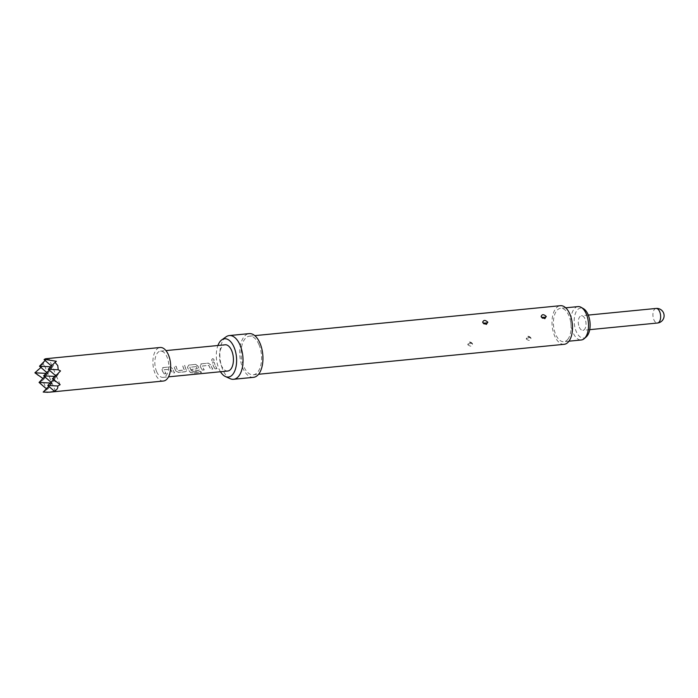 <?xml version="1.0" encoding="UTF-8"?>
<svg xmlns="http://www.w3.org/2000/svg" width="698" height="698" viewBox="0 0 698 698"><rect width="100%" height="100%" fill="white"/><g stroke="black" fill="none" stroke-linecap="round" stroke-linejoin="round"><path stroke-width="0.52" stroke-dasharray="3.49 2.62" d="M212.777 358.641C214.417 359.435 214.539 360.36 213.143 361.442C211.407 360.674 211.285 359.74 212.777 358.641L212.698 358.641C214.347 359.444 214.469 360.386 213.065 361.468C211.328 360.692 211.206 359.749 212.698 358.641M164.091 373.753A13.035 6.797 84.4 0 1 162.573 371.013A13.035 6.797 84.4 0 1 162.058 369.661L163.315 367.532L170.172 366.86L172.572 368.631A13.035 6.797 84.4 0 0 173.087 369.984A13.035 6.797 84.4 0 0 174.605 372.723L172.642 372.915A13.035 6.797 84.4 0 1 171.132 370.176A13.035 6.797 84.4 0 1 170.705 369.094L164.109 369.739A13.035 6.797 84.4 0 0 164.536 370.821A13.035 6.797 84.4 0 0 166.054 373.561L164.047 373.866A13.183 6.875 84.4 0 1 162.521 371.1A13.183 6.875 84.4 0 1 161.988 369.731L163.245 367.576L170.103 366.904L172.572 368.631M175.913 371.031A13.035 6.797 84.4 0 1 175.311 369.766A13.035 6.797 84.4 0 1 174.221 366.459L176.175 366.267A13.035 6.797 84.4 0 0 177.266 369.574A13.035 6.797 84.4 0 0 177.754 370.612L184.351 369.966A13.035 6.797 84.4 0 1 183.862 368.928A13.035 6.797 84.4 0 1 182.771 365.621L184.734 365.429A13.035 6.797 84.4 0 0 185.825 368.736A13.035 6.797 84.4 0 0 186.427 370.001L186.575 371.022L185.511 371.65L178.653 372.322L175.87 371.135A13.183 6.875 84.4 0 1 175.25 369.853A13.183 6.875 84.4 0 1 174.151 366.511L176.175 366.267M176.105 366.319A13.183 6.875 84.4 0 0 177.213 369.661A13.183 6.875 84.4 0 0 177.702 370.708L184.298 370.062A13.183 6.875 84.4 0 1 183.801 369.015A13.183 6.875 84.4 0 1 182.702 365.673L184.734 365.429M196.382 366.581L189.786 367.227A13.035 6.797 84.4 0 0 190.214 368.308A13.035 6.797 84.4 0 0 192.474 371.964L200.431 371.275A13.035 6.797 84.4 0 0 201.565 372.287L193.346 373.09L190.449 372.339A13.035 6.797 84.4 0 1 188.041 368.518A13.035 6.797 84.4 0 1 187.518 367.165L188.713 365.08L195.562 364.408L197.97 366.206A13.183 6.875 84.4 0 0 198.494 367.576A13.183 6.875 84.4 0 0 199.113 368.849L199.262 369.888L198.197 370.516L192.587 371.066A13.183 6.875 84.4 0 1 191.61 369.469L197.298 368.701A13.035 6.797 84.4 0 1 196.81 367.663A13.035 6.797 84.4 0 1 196.382 366.581L189.725 367.296A13.183 6.875 84.4 0 0 190.153 368.387A13.183 6.875 84.4 0 0 192.439 372.095L200.396 371.397A13.183 6.875 84.4 0 0 201.548 372.427L193.32 373.229L190.414 372.462A13.183 6.875 84.4 0 1 187.98 368.605A13.183 6.875 84.4 0 1 187.457 367.235M196.321 366.651A13.183 6.875 84.4 0 0 196.749 367.741A13.183 6.875 84.4 0 0 197.246 368.788L191.662 369.373A13.035 6.797 84.4 0 0 192.622 370.952L198.241 370.402L199.305 369.774L199.166 368.753A13.035 6.797 84.4 0 1 198.555 367.488A13.035 6.797 84.4 0 1 198.031 366.136L197.97 366.206M202.289 370.01A13.035 6.797 84.4 0 1 200.771 367.27A13.035 6.797 84.4 0 1 200.256 365.918L201.513 363.789L208.37 363.117L210.761 364.888A13.035 6.797 84.4 0 0 211.285 366.241A13.035 6.797 84.4 0 0 212.803 368.972L210.84 369.163A13.035 6.797 84.4 0 1 209.33 366.433A13.035 6.797 84.4 0 1 208.903 365.351L202.307 365.996A13.035 6.797 84.4 0 0 202.734 367.078A13.035 6.797 84.4 0 0 204.244 369.818L202.246 370.123A13.183 6.875 84.4 0 1 200.719 367.357A13.183 6.875 84.4 0 1 200.186 365.988L201.443 363.833L208.301 363.161L210.761 364.888M215.019 368.762A13.035 6.797 84.4 0 1 213.509 366.022A13.035 6.797 84.4 0 1 212.419 362.716L214.373 362.524A13.035 6.797 84.4 0 0 215.464 365.831A13.035 6.797 84.4 0 0 216.982 368.561L214.984 368.867A13.183 6.875 84.4 0 1 213.448 366.11A13.183 6.875 84.4 0 1 212.349 362.759L214.373 362.524M163.437 381.021A16.839 8.786 84.4 0 1 155.192 373.735A16.839 8.786 84.4 0 1 153.359 356.809A16.839 8.786 84.4 0 1 160.147 347.491M42.936 378.491L43.991 379.066L42.316 380.611L44.585 384.581L45.518 388.036M38.12 369.539L35.04 372.723L37.962 375.445M44.079 359.61L45.632 358.746L48.956 358.711L46.295 359.304L42.761 364.382L44.367 365.307L40.946 367.462M578.04 306.605A16.769 8.742 -95.6 0 0 573.739 309.502A16.769 8.742 -95.6 0 0 571.741 328.636A16.769 8.742 -95.6 0 0 581.312 339.978M568.198 338.792A16.769 8.742 84.4 0 1 563.897 341.688A16.769 8.742 84.4 0 1 554.325 330.346A16.769 8.742 84.4 0 1 556.323 311.212A16.769 8.742 84.4 0 1 560.625 308.307A16.769 8.742 84.4 0 1 570.196 319.649A16.769 8.742 84.4 0 1 568.198 338.792M586.303 336.82A15.077 7.861 84.4 0 1 575.78 330.329A15.077 7.861 84.4 0 1 576.818 310.645A15.077 7.861 84.4 0 1 583.545 308.734M579.288 327.17A7.32 3.822 -95.6 0 0 582.874 330.337A7.32 3.822 -95.6 0 0 585.823 326.289A7.32 3.822 -95.6 0 0 585.029 318.925A7.32 3.822 -95.6 0 0 581.443 315.758A7.32 3.822 -95.6 0 0 578.494 319.806A7.32 3.822 -95.6 0 0 579.288 327.17M467.756 344.681C470.644 346.836 472.241 346.601 472.537 343.974L468.986 342.16L467.756 344.681A2.05 0.777 150.4 0 1 469.745 343.634L471.403 343.39L469.745 343.634M471.403 343.39A2.05 0.777 -29.5 0 1 472.389 343.547L472.537 343.974M526.205 338.949C529.101 341.104 530.698 340.868 530.986 338.242L527.444 336.427L526.205 338.949A2.05 0.777 150.4 0 1 528.203 337.902L529.861 337.666L528.203 337.902M529.861 337.666A2.05 0.777 -29.5 0 1 530.846 337.815L530.986 338.242M258.941 344.55A19.404 10.121 84.4 0 1 261.052 364.059A19.404 10.121 84.4 0 1 253.234 374.791A19.404 10.121 84.4 0 1 243.733 366.398A19.404 10.121 84.4 0 1 241.621 346.897A19.404 10.121 84.4 0 1 249.448 336.166A19.404 10.121 84.4 0 1 258.941 344.55M564.159 344.315A19.404 10.121 84.4 0 1 554.657 335.921A19.404 10.121 84.4 0 1 552.546 316.421A19.404 10.121 84.4 0 1 560.372 305.689M230.244 378.709A21.97 11.456 84.4 0 1 222.828 369.792A21.97 11.456 84.4 0 1 226.135 336.794M253.479 377.339A21.97 11.456 84.4 0 1 242.73 367.846A21.97 11.456 84.4 0 1 240.339 345.763A21.97 11.456 84.4 0 1 249.195 333.618M220.481 371.746A19.239 10.034 84.4 0 1 218.928 368.745A19.239 10.034 84.4 0 1 217.907 345.51M156.631 371.676A13.183 6.875 84.4 0 1 155.192 358.432A13.183 6.875 84.4 0 1 160.505 351.138A13.183 6.875 84.4 0 1 166.953 356.835A13.183 6.875 84.4 0 1 168.384 370.088A13.183 6.875 84.4 0 1 163.079 377.374A13.183 6.875 84.4 0 1 156.631 371.676M227.749 371.031A13.183 6.875 84.4 0 1 221.301 365.333A13.183 6.875 84.4 0 1 219.87 352.089A13.183 6.875 84.4 0 1 225.175 344.795M214.984 368.867L216.938 368.675A13.183 6.875 84.4 0 1 215.412 365.918A13.183 6.875 84.4 0 1 214.303 362.567M202.246 370.123L204.209 369.931A13.183 6.875 84.4 0 1 202.673 367.165A13.183 6.875 84.4 0 1 202.246 366.066L208.842 365.42A13.183 6.875 84.4 0 0 209.269 366.52A13.183 6.875 84.4 0 0 210.805 369.277L212.759 369.085A13.183 6.875 84.4 0 1 211.232 366.328A13.183 6.875 84.4 0 1 210.7 364.958M200.736 364.077L201.513 363.789L200.736 364.077M187.518 367.165L188.774 365.037L195.562 364.408M175.87 371.135L178.609 372.435L185.467 371.764L186.523 371.135L186.375 370.097A13.183 6.875 84.4 0 1 185.764 368.823A13.183 6.875 84.4 0 1 184.665 365.482M164.047 373.866L166.011 373.674A13.183 6.875 84.4 0 1 164.475 370.908A13.183 6.875 84.4 0 1 164.047 369.809L170.644 369.163A13.183 6.875 84.4 0 0 171.071 370.263A13.183 6.875 84.4 0 0 172.607 373.029L174.561 372.837A13.183 6.875 84.4 0 1 173.034 370.071A13.183 6.875 84.4 0 1 172.502 368.701M162.538 367.82L163.315 367.532L162.538 367.82M42.761 364.382L39.489 366.206M45.117 360.5L46.295 359.304M43.991 379.066L47.883 373.474L46.068 373.378M42.316 380.611L39.053 382.434M44.672 376.737L47.883 373.474L43.642 375.838M46.836 388.376L48.145 388.699L52.036 383.106L50.212 383.019M48.145 388.699L43.197 392.067M48.825 386.369L52.036 383.106L60.517 370.926M44.751 391.212L43.477 392.311M51.443 365.988L52.472 366.878L56.364 361.285M55.596 375.62L56.625 376.51L52.472 366.878L48.232 369.242M60.141 384.685L56.625 376.51L52.376 378.874M53.414 379.773L56.625 376.51L54.802 376.423M51.006 382.216L52.036 383.106L47.787 385.471M55.552 391.281L47.883 373.474L52.472 366.878L50.657 366.782M49.261 370.141L52.472 366.878L48.956 358.711M46.853 372.584L47.883 373.474L44.367 365.307M195.632 364.365L198.031 366.136M656.068 308.446A7.32 3.822 -95.6 0 0 653.119 312.495A7.32 3.822 -95.6 0 0 653.913 319.859A7.32 3.822 -95.6 0 0 657.499 323.017M472.389 343.547C471.272 342.264 470.138 341.802 468.986 342.16C468.759 341.497 469.894 341.959 472.389 343.547A2.05 0.777 -29.5 0 1 472.424 343.748M530.838 337.815C529.721 336.541 528.587 336.078 527.444 336.427C527.217 335.764 528.351 336.227 530.838 337.815A2.05 0.777 -29.5 0 1 530.881 338.015M568.966 341.191L563.897 341.688M589.714 329.665L582.874 330.337M482.885 322.703L482.684 321.909M541.343 316.971L541.133 316.185M253.234 374.791L258.574 374.268M160.505 351.138L165.95 350.605M163.079 377.374L168.515 376.841M249.448 336.166L254.787 335.642M541.238 316.805L542.25 318.166L544.824 318.689L542.486 318.209M482.78 322.528L483.793 323.898L486.366 324.422L484.037 323.942M588.283 315.086L581.443 315.758M565.694 307.809L560.625 308.307"/><path stroke-width="1.05" d="M57.786 385.994L60.141 384.685L52.804 378.901L60.517 370.926L58.231 369.766L57.777 365.621L55.037 362.341L56.364 361.285L44.375 359.313L45.632 358.746L160.147 347.491A16.839 8.786 84.4 0 1 168.393 354.776A16.839 8.786 84.4 0 1 170.216 371.702A16.839 8.786 84.4 0 1 163.437 381.021L49.584 392.18L55.552 391.281L54.252 391.072C56.922 389.938 58.1 388.245 57.786 385.994L47.787 385.471L54.252 391.072M46.068 373.378L34.9 372.802L42.936 378.491M40.946 367.462L34.9 372.802M568.966 341.191L581.312 339.978A16.769 8.742 -95.6 0 0 584.278 338.609A16.769 8.742 -95.6 0 0 585.613 337.082A16.769 8.742 -95.6 0 0 588.187 320.871A16.769 8.742 -95.6 0 0 581.216 307.373A16.769 8.742 -95.6 0 0 578.04 306.605L565.694 307.809M581.216 307.373L583.545 308.734A15.077 7.861 84.4 0 1 589.81 320.871A15.077 7.861 84.4 0 1 587.498 335.45A15.077 7.861 84.4 0 1 586.303 336.82L584.278 338.609M482.763 322.371C483.426 319.876 485.084 319.789 487.745 322.127L486.384 324.413L482.841 322.607L482.684 321.909M483.941 323.113L485.668 323.017L483.941 323.113A2.05 1.038 -16.5 0 1 482.929 322.79M541.212 316.648C541.875 314.144 543.541 314.056 546.194 316.395L544.841 318.689L541.299 316.875L541.142 316.185M542.398 317.381L544.117 317.285L542.398 317.381A2.05 1.038 -16.5 0 1 541.386 317.058M254.787 335.642L560.372 305.689A19.404 10.121 84.4 0 1 569.865 314.074A19.404 10.121 84.4 0 1 571.976 333.574A19.404 10.121 84.4 0 1 564.159 344.315L258.574 374.268M217.907 345.51A19.239 10.034 84.4 0 1 221.816 339.847L226.135 336.794A21.97 11.456 84.4 0 1 229.293 335.564A21.97 11.456 84.4 0 1 240.042 345.065A21.97 11.456 84.4 0 1 242.433 367.139A21.97 11.456 84.4 0 1 233.577 379.293A21.97 11.456 84.4 0 1 230.244 378.709L225.419 376.545A19.239 10.034 84.4 0 1 220.481 371.746M229.293 335.564L249.195 333.618A21.97 11.456 84.4 0 1 259.944 343.111A21.97 11.456 84.4 0 1 262.335 365.194A21.97 11.456 84.4 0 1 253.479 377.339L233.577 379.293M221.816 339.847A19.239 10.034 84.4 0 1 233.996 347.089A19.239 10.034 84.4 0 1 235.523 368.806A19.239 10.034 84.4 0 1 225.419 376.545M165.95 350.605L225.175 344.795A13.183 6.875 84.4 0 1 231.631 350.501A13.183 6.875 84.4 0 1 233.062 363.745A13.183 6.875 84.4 0 1 227.749 371.031L168.515 376.841M47.935 392.311L43.197 392.067L49.584 392.18M50.657 366.782L39.489 366.206L45.117 360.5M50.212 383.019L39.053 382.434L44.672 376.737M39.053 382.434L45.518 388.036L46.836 388.376M43.197 392.067L48.825 386.369M52.804 378.901L55.439 381.527M48.816 359.854L44.375 359.313M44.079 359.61L51.443 365.988M58.231 369.766L48.232 369.242L55.037 362.341M48.232 369.242L55.596 375.62L52.376 378.874M47.787 385.471L53.414 379.773M54.802 376.423L43.642 375.838L51.006 382.216M43.642 375.838L49.261 370.141M39.489 366.206L46.853 372.584M589.714 329.665L657.499 323.017A7.32 3.822 -95.6 0 0 659.374 321.752A7.32 3.822 -95.6 0 0 659.654 311.613A7.32 3.822 -95.6 0 0 656.068 308.446L588.283 315.086M485.668 323.017A2.05 1.038 163.4 0 0 487.823 322.354M544.117 317.285A2.05 1.038 163.4 0 0 546.281 316.622M542.486 318.209L541.343 316.971M484.037 323.942L482.885 322.703M657.499 323.017A7.32 7.32 0 0 0 663.1 312.032A7.32 7.32 0 0 0 656.068 308.446"/></g></svg>
